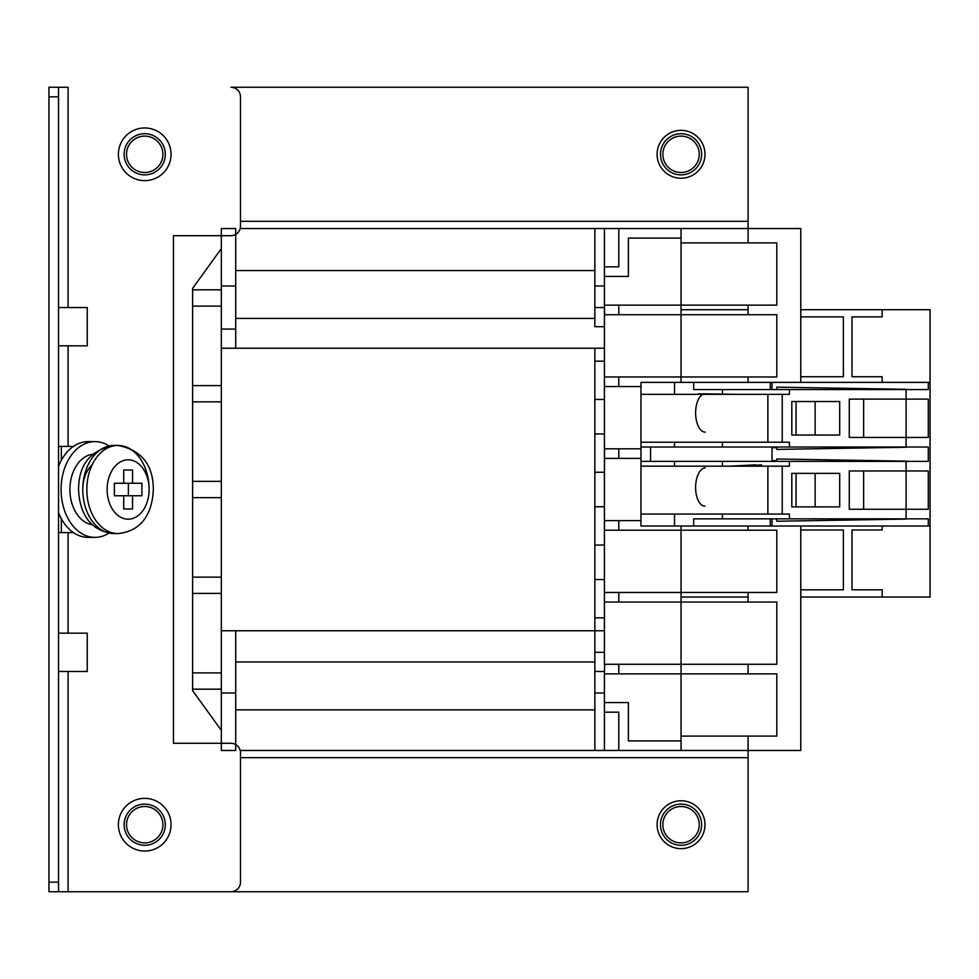 <?xml version="1.0" encoding="UTF-8"?>
<svg xmlns="http://www.w3.org/2000/svg" width="979" height="979" viewBox="0 0 979 979"><rect width="100%" height="100%" fill="white"/><g stroke="black" fill="none" stroke-linecap="round" stroke-linejoin="round"><path stroke-width="1.47" d="M240.491 221.34L748.078 221.34L748.078 228.523L240.185 228.523M594.853 348.243L594.853 399.469L604.422 399.469L604.422 343.923L604.422 348.243L221.34 348.243L221.34 235.706M221.34 248.629L192.606 288.377L192.606 690.623L221.34 730.371L221.34 630.757L604.422 630.757L604.422 664.288L604.422 652.308L594.853 652.308L604.422 652.308L594.853 652.308L594.853 630.757M221.34 743.294L221.34 730.371M240.185 750.477L748.078 750.477L748.078 757.66L240.491 757.66M235.706 630.757L235.706 744.578M235.706 234.422L235.706 318.432L235.706 270.547L594.853 270.547L594.853 318.432L594.853 270.547L235.706 270.547M235.706 285.99L235.706 228.523L221.34 228.523L221.34 285.99L235.706 285.99L221.34 285.99M235.706 750.477L235.706 693.01L221.34 693.01L221.34 750.477L235.706 750.477M235.706 709.861L235.706 661.975L594.853 661.975L594.853 709.861L235.706 709.861L594.853 709.861L594.853 652.308L594.853 671.472L604.422 671.472L604.655 664.288L604.422 671.472L594.853 671.472M681.041 382.373L681.041 376.964L776.812 376.964L776.812 314.712L681.041 314.712L681.041 376.964L604.435 376.964L604.422 307.528L594.853 307.528L594.853 326.692L604.422 326.692L594.853 326.692L594.853 318.432L235.706 318.432L235.706 329.079L221.34 329.079M604.422 285.99L594.853 285.99L604.422 285.99L604.422 228.523L594.853 228.523L594.853 270.547M748.078 242.89L748.078 228.523L800.761 228.523L800.761 382.373M594.853 285.99L594.853 228.523M800.761 526.029L800.761 750.477L748.078 750.477L748.078 736.11M748.078 673.858L748.078 664.288M748.078 602.036L748.078 592.454M748.078 530.202L748.078 526.029M748.078 382.373L748.078 376.964M748.078 314.712L748.078 305.142M681.041 228.523L681.041 305.142L604.422 305.142L604.655 314.712M604.422 562.289L604.422 545.046L594.853 545.046L594.853 579.531L604.422 579.531L604.435 530.202L681.041 530.202L681.041 592.454L604.422 592.454L604.422 579.531L594.853 579.531L594.853 617.835L604.422 617.835L604.422 600.996M604.422 652.308L604.435 602.036L681.041 602.036L681.041 664.288L604.655 664.288M681.041 740.895L628.371 740.895L628.371 702.592L604.422 702.592L604.422 673.858L681.041 673.858L681.041 750.477M594.853 326.692L604.422 326.692M604.422 361.165L594.853 361.165L604.422 361.165L604.422 361.9M235.706 348.243L235.706 329.079M221.34 289.821L192.606 289.821M192.606 306.097L221.34 306.097M192.606 385.591L221.34 385.591M221.34 401.867L192.606 401.867M221.34 481.362L192.606 481.362M221.34 497.638L192.606 497.638M221.34 577.133L192.606 577.133M221.34 593.409L192.606 593.409M221.34 672.903L192.606 672.903M221.34 689.179L192.606 689.179M604.422 228.523L604.422 305.142M618.789 228.523L618.789 266.826L604.422 266.826M681.041 736.11L776.812 736.11L776.812 673.858L681.041 673.858L681.041 664.288L776.812 664.288L776.812 602.036L681.041 602.036L681.041 592.454L776.812 592.454L776.812 530.202L681.041 530.202L681.041 526.029M604.422 343.923L604.422 314.712L681.041 314.712L681.041 305.142L776.812 305.142L776.812 242.89L681.041 242.89M604.422 276.408L628.371 276.408L628.371 238.105L681.041 238.105M640.976 520.62L604.435 520.62L604.422 489.5L604.435 458.38L640.976 458.38M640.976 448.798L604.435 448.798L604.422 399.469L594.853 399.469L594.853 433.954L604.422 433.954L604.422 416.711M604.422 386.546L640.976 386.546M594.853 709.861L594.853 750.477L594.853 693.01L604.422 693.01L594.853 693.01M594.853 750.477L604.422 750.477L604.422 693.01M604.422 598.842L604.447 602.036M604.422 635.077L604.422 617.835L594.853 617.835L594.853 652.308M604.422 506.743L604.422 545.046L594.853 545.046L594.853 506.743L604.422 506.743L604.484 458.38L604.422 433.954L594.853 433.954L594.853 472.257L604.422 472.257L594.853 472.257L594.853 506.743L604.422 506.743L604.422 507.367M618.789 305.142L618.789 314.712M604.447 376.964L604.422 378.004M604.422 380.195L604.594 386.546M618.789 376.964L618.789 386.546M604.422 364.066L604.422 367.492M604.459 448.798L604.484 458.38M618.789 448.798L618.789 458.38M604.422 433.954L604.422 434.627M604.422 436.646L604.422 439.852M604.422 444.025L604.435 444.662M604.422 466.775L604.422 469.761M604.422 471.633L604.422 472.257M604.484 520.62L604.459 530.202M618.789 520.62L618.789 530.202M604.435 534.338L604.422 534.975M604.422 539.148L604.422 542.354M604.422 544.373L604.422 545.046M604.422 509.227L604.422 512.225M604.422 611.496L604.422 614.934M604.422 617.1L604.422 617.835M618.789 592.454L618.789 602.036M618.789 664.288L618.789 673.858M604.422 673.858L604.422 671.472M604.422 702.592L604.422 750.477M604.422 712.174L618.789 712.174L618.789 750.477M604.422 630.757L604.422 348.243M221.34 348.243L221.34 630.757M58.532 891.747L58.532 96.835L48.95 96.835L48.95 891.747L230.922 891.747A9.582 9.582 0 0 0 240.491 882.165L240.491 752.875A9.582 9.582 0 0 0 230.922 743.294L173.454 743.294L173.454 235.706L230.922 235.706A9.582 9.582 0 0 0 240.491 226.125L240.491 96.835A9.582 9.582 0 0 0 230.922 87.253L748.078 87.253L748.078 221.34M772.027 382.373L930.05 382.373L930.05 526.029L772.027 526.029L772.027 518.846L776.812 518.846L776.812 521.244L906.101 519.09L906.101 461.146L776.812 458.992L776.812 460.73L772.027 460.681L772.027 447.721L776.812 447.672L776.812 449.41L906.101 447.256L906.101 389.312L776.812 387.158L776.812 389.556L772.027 389.556L772.027 382.373M815.128 506.877L815.128 473.359M815.128 435.043L815.128 401.525M770.265 382.373L928.288 382.373L928.288 389.556L770.265 389.556L770.265 382.373L693.683 382.373L693.683 389.556L770.265 389.556M674.531 394.341L674.531 382.373L693.683 382.373M674.531 382.373L640.976 382.373L640.976 466.175L767.866 466.175L767.866 514.061L782.233 514.061L782.233 466.175L789.417 466.175L789.417 461.378M693.683 526.029L693.683 518.846L770.265 518.846L770.265 526.029L640.976 526.029L640.976 466.175M722.416 389.556L722.416 394.109M928.288 509.264L928.288 470.96L863.637 470.96L863.637 509.264L928.288 509.264M640.976 461.378L928.288 461.378L928.288 447.024L640.976 447.024M928.288 399.126L928.288 437.442L863.637 437.442L863.637 399.126L928.288 399.126M770.265 526.029L928.288 526.029L928.288 518.846L770.265 518.846M863.637 509.264L849.27 509.264L849.27 470.96L863.637 470.96M839.701 473.359L791.815 473.359L791.815 506.877L839.701 506.877L839.701 473.359M782.233 514.061L789.417 514.061L789.417 518.846M782.233 466.175L767.866 466.175M767.866 514.061L640.976 514.061M722.416 514.061L722.416 518.846M674.531 526.029L674.531 514.061M674.531 466.175L674.531 461.378M674.531 447.024L674.531 442.227M789.417 447.024L789.417 442.227L767.866 442.227L767.866 394.341L640.976 394.341M640.976 442.227L767.866 442.227M789.417 389.556L789.417 394.341L782.233 394.341L782.233 442.227M863.637 399.126L849.27 399.126L849.27 437.442L863.637 437.442M839.701 435.043L791.815 435.043L791.815 401.525L839.701 401.525L839.701 435.043M782.233 394.341L767.866 394.341M722.416 442.227L722.416 447.024M650.545 461.378L650.545 447.024M722.416 461.378L722.416 466.175M796.062 435.043L796.062 401.525M796.062 506.877L796.062 473.359M732.867 442.227L738.68 442.227M705.198 432.155A19.152 9.582 -90.3 0 1 695.616 412.954A19.152 9.582 -90.3 0 1 705.1 393.852A19.152 9.582 -90.3 0 1 705.198 393.852L737.493 394.341M697.232 394.341A19.152 9.582 -90.3 0 1 699.3 393.876A19.152 9.582 -90.3 0 1 699.385 393.876L705.002 393.852M704.868 506.167A19.152 9.57 -89 0 1 695.616 487.187A19.152 9.57 -89 0 1 705.198 467.864M737.762 466.175L761.613 464.927M755.8 464.829L730.016 466.175M748.078 597.019L681.041 597.019M930.05 526.029L930.05 597.019L800.761 597.019M800.761 316.878L843.372 316.878L843.372 376.744L800.761 376.744M800.761 529.982L843.372 529.982L843.372 589.835L800.761 589.835M882.165 526.029L882.165 529.982L851.999 529.982L851.999 589.835L882.165 589.835L882.165 597.019M800.761 309.707L882.165 309.707L882.165 316.878L851.999 316.878L851.999 376.744L882.165 376.744L882.165 382.373M882.165 589.835L851.999 589.835M930.05 382.373L930.05 309.707L882.165 309.707M851.999 316.878L882.165 316.878M882.165 376.744L851.999 376.744M851.999 529.982L882.165 529.982M681.041 309.707L748.078 309.707M77.684 891.747L748.078 891.747L748.078 757.66M660.458 824.697A20.596 20.596 0 0 1 681.041 804.114A20.596 20.596 0 0 1 701.637 824.697A20.596 20.596 0 0 1 681.041 845.293A20.596 20.596 0 0 1 660.458 824.697M144.721 845.293A20.596 20.596 0 0 0 165.316 824.697A20.596 20.596 0 0 0 144.721 804.114A20.596 20.596 0 0 0 124.125 824.697A20.596 20.596 0 0 0 144.721 845.293M58.532 633.156L87.253 633.156L87.253 671.472L58.532 671.472M58.532 307.528L87.253 307.528L87.253 345.844L58.532 345.844M144.721 174.886A20.596 20.596 0 0 0 165.316 154.303A20.596 20.596 0 0 0 144.721 133.707A20.596 20.596 0 0 0 124.125 154.303A20.596 20.596 0 0 0 144.721 174.886M58.532 96.835L58.532 87.253L68.102 87.253L68.102 307.528M48.95 96.835L48.95 87.253L58.532 87.253M73.425 532.6L58.532 532.6M58.532 446.4L73.425 446.4M660.458 154.303A20.596 20.596 0 0 1 681.041 133.707A20.596 20.596 0 0 1 701.637 154.303A20.596 20.596 0 0 1 681.041 174.886A20.596 20.596 0 0 1 660.458 154.303M108.914 533.127A47.885 33.861 -90 0 1 94.951 537.385A47.885 33.861 -90 0 1 61.09 489.5A47.885 33.861 -90 0 1 94.951 441.615A47.885 33.861 -90 0 1 108.914 445.873M92.54 454.232A35.44 25.062 90 0 0 69.901 489.5A35.44 25.062 90 0 0 92.54 524.768M58.532 466.383A47.885 33.861 -90 0 1 88.183 441.615L94.951 441.615M94.951 537.385L88.183 537.385A47.885 33.861 -90 0 1 58.532 512.617M92.246 464.67A29.688 21 90 0 0 82.762 489.5A44.055 31.157 90 0 0 113.919 533.555C87.841 531.107 79.348 509.924 78.553 489.5C78.663 464.756 90.447 450.071 113.919 445.445A44.055 31.157 90 0 0 82.762 489.5M132.557 508.97L132.557 495.753L141.906 495.753L141.906 483.247L132.557 483.247L132.557 470.03L123.709 470.03L123.709 483.247L114.372 483.247L114.372 495.753L123.709 495.753L123.709 508.97L132.557 508.97L123.709 508.97M123.709 495.753L132.557 495.753M132.557 470.03L123.709 470.03M132.557 483.247L123.709 483.247M128.359 483.247L128.359 495.753M681.041 172.5A18.197 18.197 0 0 0 699.239 154.303A18.197 18.197 0 0 0 681.041 136.105A18.197 18.197 0 0 0 662.844 154.303A18.197 18.197 0 0 0 681.041 172.5M681.041 178.239A23.949 23.949 0 0 1 657.105 154.303A23.949 23.949 0 0 1 681.041 130.354A23.949 23.949 0 0 1 704.99 154.303A23.949 23.949 0 0 1 681.041 178.239M681.041 842.895A18.197 18.197 0 0 0 699.239 824.697A18.197 18.197 0 0 0 681.041 806.5A18.197 18.197 0 0 0 662.844 824.697A18.197 18.197 0 0 0 681.041 842.895M681.041 848.646A23.949 23.949 0 0 1 657.105 824.697A23.949 23.949 0 0 1 681.041 800.761A23.949 23.949 0 0 1 704.99 824.697A23.949 23.949 0 0 1 681.041 848.646M144.721 172.5A18.197 18.197 0 0 0 162.918 154.303A18.197 18.197 0 0 0 144.721 136.105A18.197 18.197 0 0 0 126.524 154.303A18.197 18.197 0 0 0 144.721 172.5M144.721 127.968A26.335 26.335 0 0 1 171.056 154.303A26.335 26.335 0 0 1 144.721 180.638A26.335 26.335 0 0 1 118.386 154.303A26.335 26.335 0 0 1 144.721 127.968M144.721 842.895A18.197 18.197 0 0 0 162.918 824.697A18.197 18.197 0 0 0 144.721 806.5A18.197 18.197 0 0 0 126.524 824.697A18.197 18.197 0 0 0 144.721 842.895M144.721 798.362A26.335 26.335 0 0 1 171.056 824.697A26.335 26.335 0 0 1 144.721 851.032A26.335 26.335 0 0 1 118.386 824.697A26.335 26.335 0 0 1 144.721 798.362M594.853 661.975L235.706 661.975M235.706 318.432L594.853 318.432M221.34 693.01L235.706 693.01M594.853 307.528L604.422 307.528M68.102 633.156L68.102 532.6M68.102 446.4L68.102 345.844M68.102 891.747L68.102 671.472M48.95 882.165L58.532 882.165M61.334 532.6L61.334 518.674M61.334 460.326L61.334 446.4M113.919 533.555L117.982 533.555A44.055 31.157 -90 0 1 86.825 489.5A44.055 31.157 -90 0 1 117.982 445.445A44.055 31.157 -90 0 1 149.126 489.5A29.688 21 90 0 0 128.139 459.812A29.688 21 90 0 0 107.139 489.5A29.688 21 90 0 0 128.139 519.188A29.688 21 90 0 0 149.126 489.5M705.1 393.852L699.3 393.876M113.919 445.445L117.982 445.445C141.453 450.071 153.238 464.756 153.336 489.5C152.54 509.924 144.048 531.107 117.982 533.555"/></g></svg>
